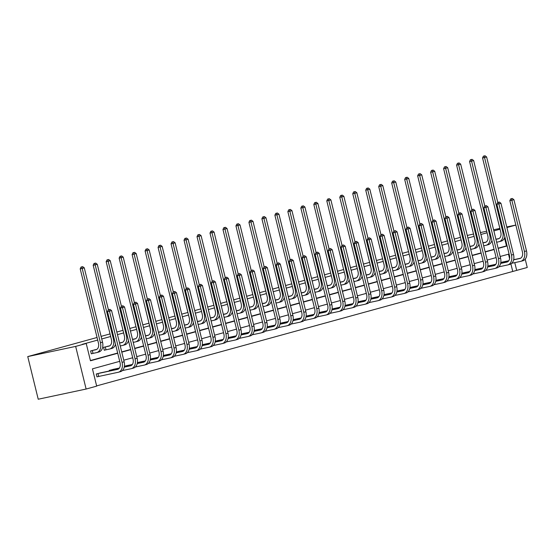 <?xml version="1.0" encoding="UTF-8"?>
<svg xmlns="http://www.w3.org/2000/svg" width="555" height="555" viewBox="0 0 555 555"><rect width="100%" height="100%" fill="white"/><g stroke="black" fill="none" stroke-linecap="round" stroke-linejoin="round"><path stroke-width="0.83" d="M119.713 361.333L92.442 368.846L96.688 386.134L86.122 389.041L38.226 399.225L27.75 356.587L97.056 337.489M525.217 259.192L527.25 267.482L516.684 270.389L514.776 262.626M96.632 385.898L516.684 270.389M101.1 336.372L110.036 333.909M116.834 332.036L123.016 330.329M129.815 328.456L135.996 326.756M142.795 324.883L148.969 323.176M155.775 321.303L161.949 319.604M168.755 317.731L174.929 316.024M181.735 314.151L187.909 312.451M194.715 310.571L200.889 308.871M207.695 306.998L213.869 305.292M220.668 303.418L226.849 301.719M233.648 299.846L239.829 298.139M246.628 296.266L252.802 294.566M259.608 292.693L265.783 290.986M272.588 289.113L278.763 287.414M285.568 285.534L291.743 283.834M298.548 281.961L304.723 280.261M311.528 278.381L317.703 276.681M324.502 274.808L330.683 273.102M337.482 271.228L343.656 269.529M350.462 267.656L356.636 265.949M363.442 264.076L369.616 262.376M376.422 260.496L382.596 258.796M389.402 256.923L395.576 255.224M402.382 253.344L408.556 251.644M415.362 249.771L421.536 248.064M428.335 246.191L434.516 244.491M441.315 242.618L447.49 240.912M454.295 239.038L460.47 237.339M467.275 235.459L473.519 234.037M512.695 271.242L510.898 263.923M509.594 258.63L508.505 254.19M503.628 261.835L500.804 262.522M490.648 265.408L487.824 266.095M477.675 268.988L474.844 269.675M464.695 272.56L461.871 273.247M451.714 276.14L448.891 276.827M438.734 279.72L435.911 280.4M425.754 283.293L422.931 283.98M412.774 286.873L409.951 287.552M399.794 290.445L396.971 291.132M386.814 294.025L383.991 294.712M373.841 297.598L371.017 298.285M360.861 301.178L358.037 301.865M347.881 304.757L345.057 305.437M334.901 308.33L332.077 309.017M321.921 311.91L319.097 312.59M308.941 315.483L306.117 316.17M295.961 319.063L293.137 319.749M282.988 322.635L280.157 323.322M270.007 326.215L267.184 326.902M257.027 329.795L254.204 330.475M244.047 333.368L241.224 334.054M231.067 336.947L228.244 337.627M218.087 340.52L215.264 341.207M205.107 344.1L202.284 344.787M192.127 347.673L189.304 348.36M179.154 351.253L176.323 351.939M166.174 354.832L163.35 355.512M153.194 358.405L150.37 359.092M140.214 361.985L137.39 362.665M127.234 365.558L124.41 366.244M114.254 369.137L109.245 370.428L109.384 370.99M101.274 372.71L96.265 374.001L96.972 376.88L98.318 376.512M500.048 229.194L493.867 230.901M487.068 232.774L480.894 234.474M474.088 236.347L467.914 238.053M461.108 239.926L454.933 241.626M448.128 243.506L441.953 245.206M435.148 247.079L428.973 248.779M422.168 250.659L415.993 252.358M409.195 254.232L403.013 255.938M396.214 257.811L390.033 259.511M383.234 261.384L377.06 263.091M370.254 264.964L364.08 266.664M357.274 268.537L351.1 270.243M344.294 272.116L338.12 273.816M331.314 275.696L325.14 277.396M318.334 279.269L312.16 280.969M305.361 282.849L299.18 284.548M292.381 286.422L286.2 288.128M279.401 290.001L273.226 291.701M266.421 293.574L260.246 295.281M253.441 297.154L247.266 298.854M240.461 300.734L234.286 302.433M227.481 304.306L221.306 306.006M214.501 307.886L208.326 309.586M201.527 311.459L195.346 313.166M188.547 315.039L182.373 316.738M175.567 318.612L169.393 320.318M162.587 322.191L156.413 323.891M149.607 325.771L143.433 327.471M136.627 329.344L130.453 331.044M123.647 332.924L117.473 334.623M110.674 336.497L101.738 338.959M97.694 340.076L82.223 344.336L86.219 343.489L90.465 360.778L117.729 353.264M90.403 360.542L117.674 353.029M121.718 351.912L130.654 349.449M134.698 348.332L143.634 345.876M147.679 344.759L156.614 342.296M160.659 341.179L169.587 338.716M173.639 337.606L182.567 335.144M186.619 334.027L195.547 331.564M199.592 330.454L208.527 327.991M212.572 326.874L221.507 324.411M225.552 323.294L234.487 320.839M238.532 319.722L247.468 317.259M251.512 316.142L260.441 313.679M264.492 312.569L273.421 310.106M277.472 308.989L286.401 306.526M290.452 305.416L299.381 302.954M303.425 301.837L312.361 299.374M316.405 298.257L325.341 295.801M329.386 294.684L338.321 292.221M342.366 291.104L351.301 288.649M355.346 287.532L364.274 285.069M368.326 283.952L377.254 281.489M381.306 280.379L390.234 277.916M394.286 276.799L403.214 274.337M407.259 273.22L416.194 270.764M420.239 269.647L429.175 267.184M433.219 266.067L442.155 263.611M446.199 262.494L455.135 260.031M459.179 258.914L468.108 256.452M472.159 255.342L481.088 252.879M485.139 251.762L494.068 249.299M498.113 248.189L506.465 245.886L504.523 237.977M497.967 238.782L495.92 239.254M484.987 242.362L482.94 242.833M472.007 245.934L469.967 246.406M459.034 249.514L456.987 249.986M446.053 253.087L444.007 253.559M433.073 256.667L431.027 257.138M420.093 260.246L418.047 260.711M407.113 263.819L405.067 264.291M394.133 267.399L392.087 267.871M381.153 270.972L379.107 271.444M368.18 274.552L366.133 275.023M355.2 278.124L353.153 278.596M342.22 281.704L340.173 282.176M329.24 285.284L327.193 285.749M316.26 288.857L314.213 289.328M303.28 292.436L301.233 292.908M290.3 296.009L288.253 296.481M277.32 299.589L275.273 300.061M264.346 303.162L262.3 303.634M251.366 306.742L249.32 307.213M238.386 310.314L236.34 310.786M225.406 313.894L223.36 314.366M212.426 317.474L210.38 317.939M199.446 321.047L197.4 321.518M186.466 324.626L184.42 325.098M173.486 328.199L171.44 328.671M160.513 331.779L158.466 332.251M147.533 335.352L145.486 335.824M134.553 338.932L132.506 339.403M121.573 342.511L119.526 342.976M108.593 346.084L103.577 347.375L104.284 350.254L105.637 349.886M95.613 349.664L90.604 350.947L91.311 353.833L92.657 353.459M86.219 343.489L75.653 346.403L27.75 356.587M506.909 227.557L515.838 225.094M515.824 225.039L506.764 226.967M499.861 228.431L493.589 229.763M486.686 231.234L480.422 232.566M75.653 346.403L86.122 389.041M509.088 254.03L500.152 256.486M496.108 257.603L487.179 260.066M483.127 261.183L474.199 263.639M470.147 264.756L461.219 267.219M457.174 268.336L448.239 270.798M444.194 271.908L435.259 274.371M431.214 275.488L422.279 277.951M418.234 279.068L409.299 281.524M405.254 282.641L396.325 285.103M392.274 286.22L383.345 288.676M379.294 289.793L370.365 292.256M366.314 293.373L357.385 295.836M353.341 296.946L344.405 299.409M340.361 300.526L331.425 302.988M327.381 304.098L318.445 306.561M314.401 307.678L305.465 310.141M301.421 311.258L292.492 313.714M288.44 314.831L279.512 317.293M275.46 318.41L266.532 320.873M262.48 321.983L253.552 324.446M249.507 325.563L240.572 328.026M236.527 329.136L227.592 331.599M223.547 332.716L214.612 335.178M210.567 336.295L201.631 338.751M197.587 339.868L188.658 342.331M184.607 343.448L175.678 345.911M171.627 347.021L162.698 349.483M158.654 350.6L149.718 353.063M145.674 354.173L136.738 356.636M132.694 357.753L123.758 360.216M514.041 259.622L513.812 258.713M121.781 352.147L130.709 349.685M134.754 348.568L143.69 346.112M147.734 344.995L156.67 342.532M160.714 341.415L169.65 338.952M173.694 337.842L182.63 335.38M186.674 334.263L195.603 331.8M199.654 330.69L208.583 328.227M212.634 327.11L221.563 324.647M225.614 323.53L234.543 321.074M238.588 319.957L247.523 317.495M251.568 316.378L260.503 313.915M264.548 312.805L273.483 310.342M277.528 309.225L286.463 306.762M290.508 305.652L299.436 303.19M303.488 302.073L312.416 299.61M316.468 298.493L325.397 296.037M329.448 294.92L338.377 292.457M342.421 291.34L351.357 288.877M355.401 287.767L364.337 285.305M368.381 284.188L377.317 281.725M381.361 280.615L390.297 278.152M394.341 277.035L403.27 274.572M407.321 273.455L416.25 271M420.302 269.883L429.23 267.42M433.275 266.303L442.21 263.84M446.255 262.73L455.19 260.267M459.235 259.15L468.17 256.688M472.215 255.577L481.15 253.115M485.195 251.998L494.123 249.535M498.175 248.418L507.103 245.962M506.465 245.886L507.055 245.761M495.941 239.344L498.217 238.858A5.939 4.079 -105.4 0 0 498.383 238.823A5.939 4.079 -105.4 0 0 500.797 232.247L482.552 157.967L483.405 156.17L485.035 155.775L483.405 156.17M496.593 239.066L499.014 238.56M485.035 155.775L486.624 156.968L484.543 157.544L502.788 231.824A8.908 6.119 74.6 0 1 499.167 241.682A8.908 6.119 74.6 0 1 498.924 241.744L496.649 242.223M486.624 156.968L497.793 202.436M504.883 236.923A8.908 6.119 74.6 0 1 501.248 241.106L499.167 241.682M484.203 156.004L484.543 157.544L482.552 157.967M512.327 198.475L510.697 198.877L512.327 198.475L513.916 199.675L511.835 200.251L524.419 251.477A8.908 6.119 74.6 0 1 520.798 261.336A8.908 6.119 74.6 0 1 520.555 261.398L511.779 263.264M502.261 262.12L508.789 260.739M513.646 259.705L520.645 258.214M500.797 262.564L508.678 260.892M513.618 259.844L519.848 258.519A5.939 4.079 -105.4 0 0 520.007 258.477A5.939 4.079 -105.4 0 0 522.421 251.908L509.844 200.674L510.697 198.877M513.916 199.675L526.501 250.909A8.908 6.119 74.6 0 1 522.879 260.767L520.798 261.336M511.495 198.711L511.835 200.251L509.844 200.674M482.968 242.924L485.237 242.438A5.939 4.079 -105.4 0 0 485.403 242.396A5.939 4.079 -105.4 0 0 487.817 235.826L469.572 161.547L470.425 159.75L472.055 159.347L470.425 159.75M483.62 242.646L486.034 242.14M472.055 159.347L473.644 160.548L471.57 161.123L489.815 235.403A8.908 6.119 74.6 0 1 486.187 245.261A8.908 6.119 74.6 0 1 485.944 245.317L483.676 245.803M473.644 160.548L484.813 206.009M491.91 240.502A8.908 6.119 74.6 0 1 488.268 244.686L486.187 245.261M471.223 159.576L471.57 161.123L469.572 161.547M469.988 246.496L472.263 246.011A5.939 4.079 -105.4 0 0 472.423 245.976A5.939 4.079 -105.4 0 0 474.837 239.399L456.592 165.119L457.445 163.323L459.075 162.927L457.445 163.323M470.64 246.219L473.054 245.712M459.075 162.927L460.671 164.127L458.59 164.696L476.835 238.976A8.908 6.119 74.6 0 1 473.214 248.834A8.908 6.119 74.6 0 1 472.971 248.897L470.695 249.375M460.671 164.127L471.833 209.589M478.93 244.075A8.908 6.119 74.6 0 1 475.288 248.265L473.214 248.834M458.243 163.156L458.59 164.696L456.592 165.119M499.347 202.055L497.717 202.457L499.347 202.055L500.936 203.255L498.855 203.824L511.439 255.057A8.908 6.119 74.6 0 1 507.818 264.915A8.908 6.119 74.6 0 1 507.575 264.971L498.799 266.844M489.281 265.692L495.809 264.312M500.672 263.278L507.665 261.793M487.817 266.143L495.698 264.464M500.638 263.417L506.868 262.092A5.939 4.079 -105.4 0 0 507.027 262.05A5.939 4.079 -105.4 0 0 509.441 255.48L496.864 204.254L497.717 202.457M500.936 203.255L513.521 254.481A8.908 6.119 74.6 0 1 509.899 264.34L507.818 264.915M498.515 202.284L498.855 203.824L496.864 204.254M486.367 205.634L484.737 206.03L486.367 205.634L487.956 206.828L485.875 207.403L498.459 258.637A8.908 6.119 74.6 0 1 494.838 268.495A8.908 6.119 74.6 0 1 494.595 268.551L485.819 270.417M476.301 269.272L482.829 267.892M487.692 266.858L494.685 265.373M474.844 269.723L482.718 268.044M487.658 266.997L493.888 265.672A5.939 4.079 -105.4 0 0 494.054 265.63A5.939 4.079 -105.4 0 0 496.468 259.06L483.884 207.827L484.737 206.03M487.956 206.828L500.541 258.061A8.908 6.119 74.6 0 1 496.919 267.919L494.838 268.495M485.535 205.863L485.875 207.403L483.884 207.827M457.008 250.076L459.283 249.59A5.939 4.079 -105.4 0 0 459.443 249.549A5.939 4.079 -105.4 0 0 461.857 242.979L443.612 168.699L444.465 166.902L446.095 166.5L444.465 166.902M457.66 249.799L460.074 249.292M446.095 166.5L447.691 167.7L445.61 168.276L463.855 242.556A8.908 6.119 74.6 0 1 460.234 252.414A8.908 6.119 74.6 0 1 459.991 252.47L457.715 252.955M447.691 167.7L458.853 213.162M465.95 247.655A8.908 6.119 74.6 0 1 462.315 251.838L460.234 252.414M445.263 166.729L445.61 168.276L443.612 168.699M444.028 253.649L446.303 253.17A5.939 4.079 -105.4 0 0 446.463 253.129A5.939 4.079 -105.4 0 0 448.877 246.559L430.631 172.272L431.485 170.475L433.122 170.08L431.485 170.475M444.68 253.371L447.094 252.865M433.122 170.08L434.711 171.28L432.629 171.849L450.875 246.129A8.908 6.119 74.6 0 1 447.254 255.987A8.908 6.119 74.6 0 1 447.011 256.049L444.735 256.535M434.711 171.28L445.873 216.741M452.97 251.235A8.908 6.119 74.6 0 1 449.335 255.418L447.254 255.987M432.289 170.309L432.629 171.849L430.631 172.272M431.048 257.229L433.323 256.743A5.939 4.079 -105.4 0 0 433.483 256.701A5.939 4.079 -105.4 0 0 435.897 250.132L417.651 175.852L418.512 174.055L420.142 173.653L418.512 174.055M431.7 256.951L434.121 256.445M420.142 173.653L421.731 174.853L419.649 175.429L437.895 249.708A8.908 6.119 74.6 0 1 434.274 259.567A8.908 6.119 74.6 0 1 434.031 259.622L431.755 260.108M421.731 174.853L432.9 220.314M439.99 254.807A8.908 6.119 74.6 0 1 436.355 258.991L434.274 259.567M419.309 173.881L419.649 175.429L417.651 175.852M473.387 209.207L471.757 209.61L473.387 209.207L474.976 210.407L472.902 210.983L485.479 262.21A8.908 6.119 74.6 0 1 481.858 272.068A8.908 6.119 74.6 0 1 481.615 272.13L472.839 273.997M463.321 272.852L469.856 271.464M474.712 270.431L481.705 268.946M461.864 273.296L469.738 271.624M474.678 270.569L480.908 269.244A5.939 4.079 -105.4 0 0 481.074 269.21A5.939 4.079 -105.4 0 0 483.488 262.633L470.904 211.406L471.757 209.61M474.976 210.407L487.561 261.641A8.908 6.119 74.6 0 1 483.939 271.492L481.858 272.068M472.555 209.436L472.902 210.983L470.904 211.406M460.407 212.787L458.777 213.182L460.407 212.787L462.003 213.987L459.922 214.556L472.506 265.789A8.908 6.119 74.6 0 1 468.878 275.648A8.908 6.119 74.6 0 1 468.642 275.703L459.859 277.569M450.341 276.425L456.876 275.044M461.732 274.01L468.725 272.526M448.884 276.876L456.765 275.197M461.698 274.149L467.934 272.824A5.939 4.079 -105.4 0 0 468.094 272.782A5.939 4.079 -105.4 0 0 470.508 266.213L457.924 214.979L458.777 213.182M462.003 213.987L474.581 265.214A8.908 6.119 74.6 0 1 470.959 275.072L468.878 275.648M459.575 213.016L459.922 214.556L457.924 214.979M447.427 216.36L445.797 216.762L447.427 216.36L449.023 217.56L446.942 218.136L459.526 269.362A8.908 6.119 74.6 0 1 455.905 279.221A8.908 6.119 74.6 0 1 455.662 279.283L446.879 281.149M437.361 280.004L443.896 278.617M448.752 277.59L455.745 276.099M435.904 280.448L443.785 278.776M448.724 277.722L454.954 276.397A5.939 4.079 -105.4 0 0 455.114 276.362A5.939 4.079 -105.4 0 0 457.528 269.786L444.943 218.559L445.797 216.762M449.023 217.56L461.607 268.793A8.908 6.119 74.6 0 1 457.979 278.652L455.905 279.221M446.595 216.589L446.942 218.136L444.943 218.559M418.068 260.801L420.343 260.323A5.939 4.079 -105.4 0 0 420.503 260.281A5.939 4.079 -105.4 0 0 422.917 253.711L404.678 179.431L405.532 177.628L407.162 177.232L405.532 177.628M418.72 260.531L421.141 260.017M407.162 177.232L408.751 178.432L406.669 179.001L424.915 253.288A8.908 6.119 74.6 0 1 421.294 263.146A8.908 6.119 74.6 0 1 421.051 263.202L418.775 263.687M408.751 178.432L419.92 223.894M427.01 258.387A8.908 6.119 74.6 0 1 423.375 262.57L421.294 263.146M406.329 177.461L406.669 179.001L404.678 179.431M434.454 219.94L432.824 220.335L434.454 219.94L436.043 221.14L433.961 221.709L446.546 272.942A8.908 6.119 74.6 0 1 442.925 282.8A8.908 6.119 74.6 0 1 442.682 282.856L433.906 284.722M424.381 283.577L430.916 282.197M435.772 281.163L442.765 279.678M422.924 284.028L430.805 282.349M435.744 281.302L441.974 279.977A5.939 4.079 -105.4 0 0 442.134 279.935A5.939 4.079 -105.4 0 0 444.548 273.365L431.963 222.132L432.824 220.335M436.043 221.14L448.627 272.366A8.908 6.119 74.6 0 1 445.006 282.224L442.925 282.8M433.621 220.168L433.961 221.709L431.963 222.132M405.088 264.381L407.363 263.896A5.939 4.079 -105.4 0 0 407.53 263.861A5.939 4.079 -105.4 0 0 409.944 257.284L391.698 183.004L392.552 181.207L394.182 180.812L392.552 181.207M405.74 264.104L408.161 263.597M394.182 180.812L395.771 182.005L393.689 182.581L411.935 256.861A8.908 6.119 74.6 0 1 408.313 266.719A8.908 6.119 74.6 0 1 408.071 266.782L405.795 267.26M395.771 182.005L406.94 227.467M414.03 261.96A8.908 6.119 74.6 0 1 410.395 266.143L408.313 266.719M393.349 181.041L393.689 182.581L391.698 183.004M421.474 223.512L419.844 223.915L421.474 223.512L423.063 224.713L420.981 225.288L433.566 276.515A8.908 6.119 74.6 0 1 429.945 286.373A8.908 6.119 74.6 0 1 429.702 286.435L420.926 288.302M411.401 287.157L417.936 285.776M422.792 284.743L429.785 283.251M409.944 287.601L417.825 285.929M422.764 284.881L428.994 283.556A5.939 4.079 -105.4 0 0 429.154 283.515A5.939 4.079 -105.4 0 0 431.568 276.945L418.983 225.712L419.844 223.915M423.063 224.713L435.647 275.946A8.908 6.119 74.6 0 1 432.026 285.804L429.945 286.373M420.641 223.741L420.981 225.288L418.983 225.712M392.108 267.961L394.383 267.475A5.939 4.079 -105.4 0 0 394.55 267.434A5.939 4.079 -105.4 0 0 396.964 260.864L378.718 186.584L379.571 184.787L381.202 184.385L379.571 184.787M392.76 267.683L395.181 267.177M381.202 184.385L382.79 185.585L380.716 186.161L398.955 260.441A8.908 6.119 74.6 0 1 395.333 270.299A8.908 6.119 74.6 0 1 395.091 270.354L392.815 270.84M382.79 185.585L393.96 231.047M401.057 265.54A8.908 6.119 74.6 0 1 397.415 269.723L395.333 270.299M380.369 184.614L380.716 186.161L378.718 186.584M408.494 227.092L406.864 227.495L408.494 227.092L410.083 228.292L408.001 228.861L420.586 280.095A8.908 6.119 74.6 0 1 416.965 289.953A8.908 6.119 74.6 0 1 416.722 290.008L407.946 291.875M398.428 290.73L404.956 289.349M409.819 288.316L416.812 286.831M396.964 291.181L404.845 289.502M409.784 288.454L416.014 287.129A5.939 4.079 -105.4 0 0 416.174 287.088A5.939 4.079 -105.4 0 0 418.588 280.518L406.01 229.291L406.864 227.495M410.083 228.292L422.667 279.519A8.908 6.119 74.6 0 1 419.046 289.377L416.965 289.953M407.661 227.321L408.001 228.861L406.01 229.291M379.134 271.534L381.41 271.048A5.939 4.079 -105.4 0 0 381.569 271.013A5.939 4.079 -105.4 0 0 383.984 264.437L365.738 190.157L366.591 188.36L368.222 187.965L366.591 188.36M379.787 271.256L382.201 270.75M368.222 187.965L369.81 189.165L367.736 189.734L385.982 264.013A8.908 6.119 74.6 0 1 382.353 273.872A8.908 6.119 74.6 0 1 382.117 273.934L379.842 274.413M369.81 189.165L380.98 234.626M388.077 269.113A8.908 6.119 74.6 0 1 384.435 273.303L382.353 273.872M367.389 188.194L367.736 189.734L365.738 190.157M395.514 230.672L393.883 231.067L395.514 230.672L397.102 231.865L395.021 232.441L407.606 283.674A8.908 6.119 74.6 0 1 403.985 293.533A8.908 6.119 74.6 0 1 403.742 293.588L394.966 295.454M385.447 294.31L391.976 292.929M396.839 291.895L403.832 290.404M383.984 294.754L391.865 293.082M396.804 292.034L403.034 290.709A5.939 4.079 -105.4 0 0 403.194 290.667A5.939 4.079 -105.4 0 0 405.615 284.098L393.03 232.864L393.883 231.067M397.102 231.865L409.687 283.099A8.908 6.119 74.6 0 1 406.066 292.957L403.985 293.533M394.681 230.901L395.021 232.441L393.03 232.864M366.154 275.113L368.43 274.628A5.939 4.079 -105.4 0 0 368.589 274.586A5.939 4.079 -105.4 0 0 371.004 268.016L352.758 193.737L353.611 191.94L355.242 191.537L353.611 191.94M366.806 274.836L369.221 274.33M355.242 191.537L356.837 192.738L354.756 193.313L373.002 267.593A8.908 6.119 74.6 0 1 369.38 277.451A8.908 6.119 74.6 0 1 369.137 277.507L366.862 277.993M356.837 192.738L368 238.199M375.097 272.692A8.908 6.119 74.6 0 1 371.455 276.876L369.38 277.451M354.409 191.766L354.756 193.313L352.758 193.737M382.534 234.245L380.903 234.647L382.534 234.245L384.122 235.445L382.048 236.021L394.626 287.247A8.908 6.119 74.6 0 1 391.004 297.105A8.908 6.119 74.6 0 1 390.762 297.168L381.986 299.034M372.467 297.889L378.996 296.502M383.859 295.468L390.852 293.983M371.011 298.333L378.885 296.661M383.824 295.607L390.054 294.282A5.939 4.079 -105.4 0 0 390.221 294.247A5.939 4.079 -105.4 0 0 392.635 287.67L380.05 236.444L380.903 234.647M384.122 235.445L396.707 286.671A8.908 6.119 74.6 0 1 393.086 296.53L391.004 297.105M381.701 234.474L382.048 236.021L380.05 236.444M353.174 278.686L355.45 278.208A5.939 4.079 -105.4 0 0 355.609 278.166A5.939 4.079 -105.4 0 0 358.024 271.596L339.778 197.309L340.631 195.513L342.262 195.117L340.631 195.513M353.826 278.409L356.241 277.902M342.262 195.117L343.857 196.317L341.776 196.886L360.022 271.166A8.908 6.119 74.6 0 1 356.4 281.024A8.908 6.119 74.6 0 1 356.157 281.087L353.882 281.572M343.857 196.317L355.02 241.779M362.117 276.272A8.908 6.119 74.6 0 1 358.481 280.455L356.4 281.024M341.429 195.346L341.776 196.886L339.778 197.309M369.554 237.824L367.923 238.22L369.554 237.824L371.142 239.025L369.068 239.594L381.646 290.827A8.908 6.119 74.6 0 1 378.024 300.685A8.908 6.119 74.6 0 1 377.782 300.741L369.006 302.607M359.487 301.462L366.022 300.082M370.879 299.048L377.872 297.563M358.031 301.913L365.912 300.234M370.844 299.187L377.074 297.862A5.939 4.079 -105.4 0 0 377.24 297.82A5.939 4.079 -105.4 0 0 379.655 291.25L367.07 240.017L367.923 238.22M371.142 239.025L383.727 290.251A8.908 6.119 74.6 0 1 380.106 300.109L378.024 300.685M368.721 238.053L369.068 239.594L367.07 240.017M340.194 282.266L342.47 281.78A5.939 4.079 -105.4 0 0 342.629 281.739A5.939 4.079 -105.4 0 0 345.043 275.169L326.798 200.889L327.658 199.092L329.288 198.69L327.658 199.092M340.846 281.989L343.261 281.482M329.288 198.69L330.877 199.89L328.796 200.466L347.041 274.746A8.908 6.119 74.6 0 1 343.42 284.604A8.908 6.119 74.6 0 1 343.177 284.659L340.902 285.145M330.877 199.89L342.04 245.352M349.137 279.845A8.908 6.119 74.6 0 1 345.501 284.028L343.42 284.604M328.456 198.919L328.796 200.466L326.798 200.889M356.574 241.397L354.943 241.8L356.574 241.397L358.169 242.597L356.088 243.173L368.673 294.4A8.908 6.119 74.6 0 1 365.051 304.258A8.908 6.119 74.6 0 1 364.808 304.32L356.026 306.187M346.507 305.042L353.042 303.654M357.899 302.628L364.892 301.136M345.05 305.486L352.931 303.814M357.864 302.759L364.101 301.434A5.939 4.079 -105.4 0 0 364.26 301.4A5.939 4.079 -105.4 0 0 366.675 294.823L354.09 243.596L354.943 241.8M358.169 242.597L370.747 293.831A8.908 6.119 74.6 0 1 367.126 303.689L365.051 304.258M355.741 241.626L356.088 243.173L354.09 243.596M327.214 285.839L329.49 285.36A5.939 4.079 -105.4 0 0 329.649 285.319A5.939 4.079 -105.4 0 0 332.063 278.749L313.818 204.469L314.678 202.665L316.308 202.27L314.678 202.665M327.866 285.568L330.287 285.055M316.308 202.27L317.897 203.47L315.816 204.039L334.061 278.326A8.908 6.119 74.6 0 1 330.44 288.177A8.908 6.119 74.6 0 1 330.197 288.239L327.922 288.725M317.897 203.47L329.066 248.931M336.157 283.425A8.908 6.119 74.6 0 1 332.521 287.608L330.44 288.177M315.476 202.499L315.816 204.039L313.818 204.469M343.594 244.977L341.963 245.372L343.594 244.977L345.189 246.177L343.108 246.746L355.693 297.979A8.908 6.119 74.6 0 1 352.071 307.838A8.908 6.119 74.6 0 1 351.828 307.893L343.046 309.759M333.527 308.615L340.062 307.234M344.919 306.2L351.912 304.716M332.07 309.066L339.951 307.387M344.891 306.339L351.121 305.014A5.939 4.079 -105.4 0 0 351.28 304.973A5.939 4.079 -105.4 0 0 353.695 298.403L341.11 247.169L341.963 245.372M345.189 246.177L357.774 297.404A8.908 6.119 74.6 0 1 354.146 307.262L352.071 307.838M342.768 245.206L343.108 246.746L341.11 247.169M314.234 289.419L316.51 288.933A5.939 4.079 -105.4 0 0 316.669 288.898A5.939 4.079 -105.4 0 0 319.09 282.322L300.845 208.042L301.698 206.245L303.328 205.85L301.698 206.245M314.886 289.141L317.307 288.635M303.328 205.85L304.917 207.043L302.836 207.619L321.081 281.898A8.908 6.119 74.6 0 1 317.46 291.757A8.908 6.119 74.6 0 1 317.217 291.819L314.942 292.298M304.917 207.043L316.086 252.504M323.176 286.997A8.908 6.119 74.6 0 1 319.541 291.181L317.46 291.757M302.496 206.078L302.836 207.619L300.845 208.042M330.62 248.55L328.99 248.952L330.62 248.55L332.209 249.75L330.128 250.326L342.712 301.552A8.908 6.119 74.6 0 1 339.091 311.411A8.908 6.119 74.6 0 1 338.848 311.473L330.072 313.339M320.547 312.194L327.082 310.814M331.939 309.78L338.932 308.289M319.09 312.638L326.971 310.966M331.911 309.912L338.141 308.594A5.939 4.079 -105.4 0 0 338.3 308.552A5.939 4.079 -105.4 0 0 340.714 301.982L328.13 250.749L328.99 248.952M332.209 249.75L344.794 300.983A8.908 6.119 74.6 0 1 341.172 310.842L339.091 311.411M329.788 248.779L330.128 250.326L328.13 250.749M301.254 292.998L303.529 292.513A5.939 4.079 -105.4 0 0 303.696 292.471A5.939 4.079 -105.4 0 0 306.11 285.901L287.865 211.621L288.718 209.825L290.348 209.422L288.718 209.825M301.906 292.721L304.327 292.214M290.348 209.422L291.937 210.623L289.856 211.198L308.101 285.478A8.908 6.119 74.6 0 1 304.48 295.336A8.908 6.119 74.6 0 1 304.237 295.392L301.962 295.877M291.937 210.623L303.106 256.084M310.196 290.577A8.908 6.119 74.6 0 1 306.561 294.76L304.48 295.336M289.516 209.651L289.856 211.198L287.865 211.621M317.64 252.13L316.01 252.525L317.64 252.13L319.229 253.33L317.148 253.899L329.732 305.132A8.908 6.119 74.6 0 1 326.111 314.99A8.908 6.119 74.6 0 1 325.868 315.046L317.092 316.912M307.574 315.767L314.102 314.387M318.958 313.353L325.951 311.868M306.11 316.218L313.991 314.539M318.931 313.492L325.161 312.167A5.939 4.079 -105.4 0 0 325.32 312.125A5.939 4.079 -105.4 0 0 327.734 305.555L315.15 254.329L316.01 252.525M319.229 253.33L331.814 304.556A8.908 6.119 74.6 0 1 328.192 314.414L326.111 314.99M316.808 252.358L317.148 253.899L315.15 254.329M288.281 296.571L290.549 296.086A5.939 4.079 -105.4 0 0 290.716 296.051A5.939 4.079 -105.4 0 0 293.13 289.474L274.885 215.194L275.738 213.398L277.368 213.002L275.738 213.398M288.933 296.294L291.347 295.787M277.368 213.002L278.957 214.195L276.883 214.771L295.121 289.051A8.908 6.119 74.6 0 1 291.5 298.909A8.908 6.119 74.6 0 1 291.257 298.972L288.988 299.45M278.957 214.195L290.126 259.664M297.223 294.15A8.908 6.119 74.6 0 1 293.581 298.34L291.5 298.909M276.536 213.231L276.883 214.771L274.885 215.194M304.66 255.709L303.03 256.105L304.66 255.709L306.249 256.903L304.168 257.478L316.752 308.712A8.908 6.119 74.6 0 1 313.131 318.563A8.908 6.119 74.6 0 1 312.888 318.625L304.112 320.492M294.594 319.347L301.122 317.966M305.985 316.933L312.978 315.441M293.13 319.791L301.011 318.119M305.951 317.072L312.181 315.746A5.939 4.079 -105.4 0 0 312.34 315.705A5.939 4.079 -105.4 0 0 314.754 309.135L302.177 257.902L303.03 256.105M306.249 256.903L318.834 308.136A8.908 6.119 74.6 0 1 315.212 317.994L313.131 318.563M303.828 255.938L304.168 257.478L302.177 257.902M275.301 300.151L277.576 299.665A5.939 4.079 -105.4 0 0 277.736 299.624A5.939 4.079 -105.4 0 0 280.15 293.054L261.904 218.774L262.758 216.977L264.388 216.575L262.758 216.977M275.953 299.873L278.367 299.367M264.388 216.575L265.977 217.775L263.902 218.351L282.148 292.631A8.908 6.119 74.6 0 1 278.527 302.489A8.908 6.119 74.6 0 1 278.284 302.544L276.008 303.03M265.977 217.775L277.146 263.236M284.243 297.73A8.908 6.119 74.6 0 1 280.601 301.913L278.527 302.489M263.556 216.804L263.902 218.351L261.904 218.774M291.68 259.282L290.05 259.685L291.68 259.282L293.269 260.482L291.188 261.058L303.772 312.285A8.908 6.119 74.6 0 1 300.151 322.143A8.908 6.119 74.6 0 1 299.908 322.205L291.132 324.071M281.614 322.92L288.142 321.539M293.005 320.506L299.998 319.021M280.15 323.371L288.031 321.699M292.971 320.644L299.2 319.319A5.939 4.079 -105.4 0 0 299.367 319.285A5.939 4.079 -105.4 0 0 301.781 312.708L289.197 261.481L290.05 259.685M293.269 260.482L305.854 311.709A8.908 6.119 74.6 0 1 302.232 321.567L300.151 322.143M290.848 259.511L291.188 261.058L289.197 261.481M262.321 303.724L264.596 303.245A5.939 4.079 -105.4 0 0 264.756 303.203A5.939 4.079 -105.4 0 0 267.17 296.634L248.924 222.347L249.778 220.55L251.408 220.155L249.778 220.55M262.973 303.446L265.387 302.94M251.408 220.155L253.004 221.355L250.922 221.924L269.168 296.203A8.908 6.119 74.6 0 1 265.547 306.062A8.908 6.119 74.6 0 1 265.304 306.124L263.028 306.61M253.004 221.355L264.166 266.816M271.263 301.309A8.908 6.119 74.6 0 1 267.621 305.493L265.547 306.062M250.576 220.384L250.922 221.924L248.924 222.347M278.7 262.862L277.07 263.257L278.7 262.862L280.289 264.062L278.215 264.631L290.792 315.864A8.908 6.119 74.6 0 1 287.171 325.723A8.908 6.119 74.6 0 1 286.928 325.778L278.152 327.644M268.634 326.5L275.162 325.119M280.025 324.085L287.018 322.601M267.177 326.95L275.051 325.272M279.991 324.224L286.22 322.899A5.939 4.079 -105.4 0 0 286.387 322.857A5.939 4.079 -105.4 0 0 288.801 316.288L276.217 265.054L277.07 263.257M280.289 264.062L292.874 315.289A8.908 6.119 74.6 0 1 289.252 325.147L287.171 325.723M277.868 263.091L278.215 264.631L276.217 265.054M249.341 307.303L251.616 306.818A5.939 4.079 -105.4 0 0 251.776 306.776A5.939 4.079 -105.4 0 0 254.19 300.206L235.944 225.927L236.798 224.13L238.428 223.727L236.798 224.13M249.993 307.026L252.407 306.52M238.428 223.727L240.024 224.928L237.942 225.503L256.188 299.783A8.908 6.119 74.6 0 1 252.567 309.641A8.908 6.119 74.6 0 1 252.324 309.697L250.048 310.183M240.024 224.928L251.186 270.389M258.283 304.882A8.908 6.119 74.6 0 1 254.648 309.066L252.567 309.641M237.602 223.956L237.942 225.503L235.944 225.927M265.72 266.435L264.09 266.837L265.72 266.435L267.316 267.635L265.234 268.211L277.819 319.437A8.908 6.119 74.6 0 1 274.191 329.295A8.908 6.119 74.6 0 1 273.948 329.358L265.172 331.224M255.654 330.079L262.189 328.692M267.045 327.658L274.038 326.173M254.197 330.523L262.078 328.851M267.01 327.797L273.24 326.472A5.939 4.079 -105.4 0 0 273.407 326.437A5.939 4.079 -105.4 0 0 275.821 319.86L263.236 268.634L264.09 266.837M267.316 267.635L279.893 318.868A8.908 6.119 74.6 0 1 276.272 328.726L274.191 329.295M264.888 266.664L265.234 268.211L263.236 268.634M236.361 310.876L238.636 310.398A5.939 4.079 -105.4 0 0 238.796 310.356A5.939 4.079 -105.4 0 0 241.21 303.786L222.964 229.506L223.825 227.703L225.455 227.307L223.825 227.703M237.013 310.606L239.427 310.092M225.455 227.307L227.044 228.507L224.962 229.076L243.208 303.363A8.908 6.119 74.6 0 1 239.587 313.214A8.908 6.119 74.6 0 1 239.344 313.277L237.068 313.762M227.044 228.507L238.206 273.969M245.303 308.462A8.908 6.119 74.6 0 1 241.668 312.645L239.587 313.214M224.622 227.536L224.962 229.076L222.964 229.506M252.74 270.014L251.11 270.41L252.74 270.014L254.336 271.215L252.254 271.784L264.839 323.017A8.908 6.119 74.6 0 1 261.218 332.875A8.908 6.119 74.6 0 1 260.975 332.931L252.192 334.797M242.674 333.652L249.209 332.272M254.065 331.238L261.058 329.753M241.217 334.103L249.098 332.424M254.037 331.377L260.267 330.052A5.939 4.079 -105.4 0 0 260.427 330.01A5.939 4.079 -105.4 0 0 262.841 323.44L250.256 272.207L251.11 270.41M254.336 271.215L266.913 322.441A8.908 6.119 74.6 0 1 263.292 332.299L261.218 332.875M251.908 270.243L252.254 271.784L250.256 272.207M223.381 314.456L225.656 313.97A5.939 4.079 -105.4 0 0 225.816 313.936A5.939 4.079 -105.4 0 0 228.23 307.359L209.991 233.079L210.845 231.282L212.475 230.88L210.845 231.282M224.033 314.179L226.454 313.672M212.475 230.88L214.064 232.08L211.982 232.656L230.228 306.936A8.908 6.119 74.6 0 1 226.606 316.794A8.908 6.119 74.6 0 1 226.364 316.856L224.088 317.335M214.064 232.08L225.233 277.542M232.323 312.035A8.908 6.119 74.6 0 1 228.688 316.218L226.606 316.794M211.642 231.116L211.982 232.656L209.991 233.079M239.76 273.587L238.13 273.99L239.76 273.587L241.356 274.787L239.274 275.363L251.859 326.59A8.908 6.119 74.6 0 1 248.238 336.448A8.908 6.119 74.6 0 1 247.995 336.51L239.212 338.377M229.694 337.232L236.229 335.851M241.085 334.818L248.078 333.326M228.237 337.676L236.118 336.004M241.057 334.949L247.287 333.631A5.939 4.079 -105.4 0 0 247.447 333.59A5.939 4.079 -105.4 0 0 249.861 327.02L237.276 275.786L238.13 273.99M241.356 274.787L253.94 326.021A8.908 6.119 74.6 0 1 250.319 335.879L248.238 336.448M238.934 273.816L239.274 275.363L237.276 275.786M210.4 318.036L212.676 317.55A5.939 4.079 -105.4 0 0 212.843 317.509A5.939 4.079 -105.4 0 0 215.257 310.939L197.011 236.659L197.864 234.862L199.495 234.46L197.864 234.862M211.053 317.758L213.474 317.252M199.495 234.46L201.083 235.66L199.002 236.236L217.248 310.516A8.908 6.119 74.6 0 1 213.626 320.374A8.908 6.119 74.6 0 1 213.384 320.429L211.108 320.915M201.083 235.66L212.253 281.121M219.343 315.615A8.908 6.119 74.6 0 1 215.708 319.798L213.626 320.374M198.662 234.689L199.002 236.236L197.011 236.659M226.787 277.167L225.157 277.562L226.787 277.167L228.376 278.367L226.294 278.936L238.879 330.17A8.908 6.119 74.6 0 1 235.258 340.028A8.908 6.119 74.6 0 1 235.015 340.083L226.239 341.949M216.714 340.805L223.249 339.424M228.105 338.39L235.098 336.906M215.257 341.256L223.138 339.577M228.077 338.529L234.307 337.204A5.939 4.079 -105.4 0 0 234.467 337.162A5.939 4.079 -105.4 0 0 236.881 330.593L224.296 279.366L225.157 277.562M228.376 278.367L240.96 329.594A8.908 6.119 74.6 0 1 237.339 339.452L235.258 340.028M225.954 277.396L226.294 278.936L224.296 279.366M197.42 321.609L199.696 321.123A5.939 4.079 -105.4 0 0 199.862 321.088A5.939 4.079 -105.4 0 0 202.277 314.512L184.031 240.232L184.884 238.435L186.515 238.04L184.884 238.435M198.073 321.331L200.494 320.825M186.515 238.04L188.103 239.233L186.022 239.809L204.268 314.088A8.908 6.119 74.6 0 1 200.646 323.947A8.908 6.119 74.6 0 1 200.404 324.009L198.128 324.488M188.103 239.233L199.273 284.701M206.363 319.187A8.908 6.119 74.6 0 1 202.728 323.378L200.646 323.947M185.682 238.268L186.022 239.809L184.031 240.232M213.807 280.747L212.176 281.142L213.807 280.747L215.395 281.94L213.314 282.516L225.899 333.742A8.908 6.119 74.6 0 1 222.277 343.6A8.908 6.119 74.6 0 1 222.035 343.663L213.259 345.529M203.74 344.384L210.269 343.004M215.125 341.97L222.125 340.479M202.277 344.828L210.158 343.156M215.097 342.109L221.327 340.784A5.939 4.079 -105.4 0 0 221.487 340.742A5.939 4.079 -105.4 0 0 223.901 334.172L211.323 282.939L212.176 281.142M215.395 281.94L227.98 333.173A8.908 6.119 74.6 0 1 224.359 343.032L222.277 343.6M212.974 280.976L213.314 282.516L211.323 282.939M184.447 325.188L186.716 324.703A5.939 4.079 -105.4 0 0 186.882 324.661A5.939 4.079 -105.4 0 0 189.297 318.091L171.051 243.811L171.904 242.015L173.535 241.612L171.904 242.015M185.099 324.911L187.514 324.404M173.535 241.612L175.123 242.812L173.049 243.388L191.295 317.668A8.908 6.119 74.6 0 1 187.666 327.526A8.908 6.119 74.6 0 1 187.424 327.582L185.155 328.067M175.123 242.812L186.293 288.274M193.39 322.767A8.908 6.119 74.6 0 1 189.748 326.95L187.666 327.526M172.702 241.841L173.049 243.388L171.051 243.811M200.827 284.32L199.196 284.722L200.827 284.32L202.415 285.52L200.334 286.096L212.919 337.322A8.908 6.119 74.6 0 1 209.297 347.18A8.908 6.119 74.6 0 1 209.055 347.243L200.279 349.109M190.76 347.957L197.289 346.577M202.152 345.543L209.145 344.058M189.297 348.408L197.178 346.736M202.117 345.682L208.347 344.357A5.939 4.079 -105.4 0 0 208.507 344.322A5.939 4.079 -105.4 0 0 210.921 337.745L198.343 286.519L199.196 284.722M202.415 285.52L215 336.746A8.908 6.119 74.6 0 1 211.379 346.604L209.297 347.18M199.994 284.548L200.334 286.096L198.343 286.519M171.467 328.761L173.743 328.282A5.939 4.079 -105.4 0 0 173.902 328.241A5.939 4.079 -105.4 0 0 176.317 321.671L158.071 247.384L158.924 245.588L160.555 245.192L158.924 245.588M172.119 328.484L174.534 327.977M160.555 245.192L162.15 246.392L160.069 246.961L178.315 321.241A8.908 6.119 74.6 0 1 174.693 331.099A8.908 6.119 74.6 0 1 174.45 331.162L172.175 331.647M162.15 246.392L173.313 291.854M180.41 326.347A8.908 6.119 74.6 0 1 176.768 330.53L174.693 331.099M159.722 245.421L160.069 246.961L158.071 247.384M187.847 287.899L186.216 288.295L187.847 287.899L189.435 289.093L187.354 289.668L199.939 340.902A8.908 6.119 74.6 0 1 196.317 350.76A8.908 6.119 74.6 0 1 196.075 350.815L187.299 352.682M177.78 351.537L184.309 350.156M189.172 349.123L196.165 347.638M176.317 351.988L184.198 350.309M189.137 349.262L195.367 347.936A5.939 4.079 -105.4 0 0 195.533 347.895A5.939 4.079 -105.4 0 0 197.948 341.325L185.363 290.092L186.216 288.295M189.435 289.093L202.02 340.326A8.908 6.119 74.6 0 1 198.399 350.184L196.317 350.76M187.014 288.128L187.354 289.668L185.363 290.092M158.487 332.341L160.763 331.855A5.939 4.079 -105.4 0 0 160.922 331.814A5.939 4.079 -105.4 0 0 163.337 325.244L145.091 250.964L145.944 249.167L147.575 248.765L145.944 249.167M159.139 332.063L161.554 331.557M147.575 248.765L149.17 249.965L147.089 250.541L165.334 324.821A8.908 6.119 74.6 0 1 161.713 334.679A8.908 6.119 74.6 0 1 161.47 334.734L159.195 335.22M149.17 249.965L160.333 295.426M167.43 329.92A8.908 6.119 74.6 0 1 163.794 334.103L161.713 334.679M146.742 248.994L147.089 250.541L145.091 250.964M174.867 291.472L173.236 291.875L174.867 291.472L176.455 292.672L174.381 293.248L186.959 344.475A8.908 6.119 74.6 0 1 183.337 354.333A8.908 6.119 74.6 0 1 183.095 354.395L174.319 356.261M164.8 355.117L171.335 353.729M176.192 352.696L183.185 351.211M163.343 355.561L171.218 353.889M176.157 352.834L182.387 351.509A5.939 4.079 -105.4 0 0 182.553 351.475A5.939 4.079 -105.4 0 0 184.968 344.898L172.383 293.671L173.236 291.875M176.455 292.672L189.04 343.906A8.908 6.119 74.6 0 1 185.419 353.764L183.337 354.333M174.034 291.701L174.381 293.248L172.383 293.671M145.507 335.914L147.783 335.435A5.939 4.079 -105.4 0 0 147.942 335.393A5.939 4.079 -105.4 0 0 150.356 328.824L132.111 254.544L132.964 252.74L134.594 252.345L132.964 252.74M146.159 335.643L148.573 335.13M134.594 252.345L136.19 253.545L134.109 254.114L152.354 328.394A8.908 6.119 74.6 0 1 148.733 338.252A8.908 6.119 74.6 0 1 148.49 338.314L146.215 338.8M136.19 253.545L147.352 299.006M154.45 333.5A8.908 6.119 74.6 0 1 150.814 337.683L148.733 338.252M133.769 252.574L134.109 254.114L132.111 254.544M161.887 295.052L160.256 295.447L161.887 295.052L163.482 296.252L161.401 296.821L173.986 348.054A8.908 6.119 74.6 0 1 170.357 357.913A8.908 6.119 74.6 0 1 170.121 357.968L161.339 359.834M151.82 358.69L158.355 357.309M163.212 356.275L170.205 354.791M150.363 359.14L158.244 357.462M163.177 356.414L169.414 355.089A5.939 4.079 -105.4 0 0 169.573 355.047A5.939 4.079 -105.4 0 0 171.988 348.478L159.403 297.244L160.256 295.447M163.482 296.252L176.06 347.479A8.908 6.119 74.6 0 1 172.439 357.337L170.357 357.913M161.054 295.281L161.401 296.821L159.403 297.244M132.527 339.493L134.803 339.008A5.939 4.079 -105.4 0 0 134.962 338.973A5.939 4.079 -105.4 0 0 137.376 332.396L119.131 258.117L119.991 256.32L121.621 255.917L119.991 256.32M133.179 339.216L135.6 338.71M121.621 255.917L123.21 257.118L121.129 257.693L139.374 331.973A8.908 6.119 74.6 0 1 135.753 341.831A8.908 6.119 74.6 0 1 135.51 341.894L133.235 342.373M123.21 257.118L134.379 302.579M141.469 337.072A8.908 6.119 74.6 0 1 137.834 341.256L135.753 341.831M120.789 256.153L121.129 257.693L119.131 258.117M148.906 298.625L147.276 299.027L148.906 298.625L150.502 299.825L148.421 300.401L161.006 351.627A8.908 6.119 74.6 0 1 157.384 361.485A8.908 6.119 74.6 0 1 157.141 361.548L148.358 363.414M138.84 362.269L145.375 360.882M150.232 359.855L157.225 358.363M137.383 362.713L145.264 361.041M150.204 359.987L156.434 358.662A5.939 4.079 -105.4 0 0 156.593 358.627A5.939 4.079 -105.4 0 0 159.007 352.057L146.423 300.824L147.276 299.027M150.502 299.825L163.08 351.058A8.908 6.119 74.6 0 1 159.458 360.916L157.384 361.485M148.074 298.854L148.421 300.401L146.423 300.824M119.547 343.066L121.822 342.588A5.939 4.079 -105.4 0 0 121.982 342.546A5.939 4.079 -105.4 0 0 124.396 335.976L106.158 261.696L107.011 259.9L108.641 259.497L107.011 259.9M120.199 342.796L122.62 342.289M108.641 259.497L110.23 260.697L108.149 261.266L126.394 335.553A8.908 6.119 74.6 0 1 122.773 345.411A8.908 6.119 74.6 0 1 122.53 345.467L120.255 345.952M110.23 260.697L121.399 306.159M128.489 340.652A8.908 6.119 74.6 0 1 124.854 344.835L122.773 345.411M107.809 259.726L108.149 261.266L106.158 261.696M135.933 302.204L134.303 302.6L135.933 302.204L137.522 303.405L135.441 303.974L148.025 355.207A8.908 6.119 74.6 0 1 144.404 365.065A8.908 6.119 74.6 0 1 144.161 365.121L135.385 366.987M125.86 365.842L132.395 364.462M137.251 363.428L144.244 361.943M124.403 366.293L132.284 364.614M137.224 363.567L143.454 362.242A5.939 4.079 -105.4 0 0 143.613 362.2A5.939 4.079 -105.4 0 0 146.027 355.63L133.443 304.404L134.303 302.6M137.522 303.405L150.107 354.631A8.908 6.119 74.6 0 1 146.485 364.489L144.404 365.065M135.101 302.433L135.441 303.974L133.443 304.404M104.93 347L108.842 346.16A5.939 4.079 -105.4 0 0 109.009 346.126A5.939 4.079 -105.4 0 0 111.423 339.549L93.178 265.269L94.031 263.472L95.661 263.077L94.031 263.472M107.219 346.369L109.64 345.862M95.661 263.077L97.25 264.27L95.169 264.846L113.414 339.126A8.908 6.119 74.6 0 1 109.793 348.984A8.908 6.119 74.6 0 1 109.55 349.046L104.271 350.198M97.25 264.27L108.419 309.739M115.509 344.225A8.908 6.119 74.6 0 1 111.874 348.415L109.793 348.984M94.829 263.306L95.169 264.846L93.178 265.269M105.283 346.917L105.991 349.803M122.953 305.777L121.323 306.18L122.953 305.777L124.542 306.977L122.461 307.553L135.045 358.78A8.908 6.119 74.6 0 1 131.424 368.638A8.908 6.119 74.6 0 1 131.181 368.7L122.405 370.567M112.88 369.422L119.415 368.041M124.271 367.008L131.264 365.516M110.591 370.053L119.304 368.194M124.244 367.146L130.474 365.821A5.939 4.079 -105.4 0 0 130.633 365.78A5.939 4.079 -105.4 0 0 133.047 359.21L120.463 307.976L121.323 306.18M124.542 306.977L137.127 358.211A8.908 6.119 74.6 0 1 133.505 368.069L131.424 368.638M122.121 306.013L122.461 307.553L120.463 307.976M110.951 369.97L111.111 370.622M91.95 350.58L95.862 349.74A5.939 4.079 -105.4 0 0 96.029 349.699A5.939 4.079 -105.4 0 0 98.443 343.129L80.197 268.849L81.051 267.052L82.681 266.65L81.051 267.052M94.239 349.948L96.66 349.442M82.681 266.65L84.27 267.85L82.189 268.426L100.434 342.706A8.908 6.119 74.6 0 1 96.813 352.564A8.908 6.119 74.6 0 1 96.57 352.619L91.297 353.778M84.27 267.85L102.515 342.13A8.908 6.119 74.6 0 1 98.894 351.988L96.813 352.564M81.849 266.879L82.189 268.426L80.197 268.849M92.31 350.496L93.018 353.375M109.973 309.357L108.343 309.759L109.973 309.357L111.562 310.557L109.481 311.133L122.065 362.36A8.908 6.119 74.6 0 1 118.444 372.218A8.908 6.119 74.6 0 1 118.201 372.28L96.958 376.824M99.907 372.995L118.291 369.096M97.611 373.626L117.494 369.394A5.939 4.079 -105.4 0 0 117.653 369.359A5.939 4.079 -105.4 0 0 120.067 362.783L107.49 311.556L108.343 309.759M111.562 310.557L124.147 361.784A8.908 6.119 74.6 0 1 120.525 371.642L118.444 372.218M109.141 309.586L109.481 311.133L107.49 311.556M97.971 373.55L98.679 376.429M503.579 231.608L502.788 231.824M526.501 250.909L524.419 251.477M490.599 235.181L489.815 235.403M477.619 238.761L476.835 238.976M513.521 254.481L511.439 255.057M500.541 258.061L498.459 258.637M464.646 242.341L463.855 242.556M451.666 245.914L450.875 246.129M438.686 249.493L437.895 249.708M487.561 261.641L485.479 262.21M474.581 265.214L472.506 265.789M461.607 268.793L459.526 269.362M425.706 253.066L424.915 253.288M448.627 272.366L446.546 272.942M412.726 256.646L411.935 256.861M435.647 275.946L433.566 276.515M399.746 260.219L398.955 260.441M422.667 279.519L420.586 280.095M386.766 263.798L385.982 264.013M409.687 283.099L407.606 283.674M373.786 267.371L373.002 267.593M396.707 286.671L394.626 287.247M360.812 270.951L360.022 271.166M383.727 290.251L381.646 290.827M347.832 274.531L347.041 274.746M370.747 293.831L368.673 294.4M334.852 278.104L334.061 278.326M357.774 297.404L355.693 297.979M321.872 281.683L321.081 281.898M344.794 300.983L342.712 301.552M308.892 285.256L308.101 285.478M331.814 304.556L329.732 305.132M295.912 288.836L295.121 289.051M318.834 308.136L316.752 308.712M282.932 292.409L282.148 292.631M305.854 311.709L303.772 312.285M269.959 295.988L269.168 296.203M292.874 315.289L290.792 315.864M256.979 299.568L256.188 299.783M279.893 318.868L277.819 319.437M243.999 303.141L243.208 303.363M266.913 322.441L264.839 323.017M231.019 306.721L230.228 306.936M253.94 326.021L251.859 326.59M218.039 310.294L217.248 310.516M240.96 329.594L238.879 330.17M205.059 313.873L204.268 314.088M227.98 333.173L225.899 333.742M192.079 317.446L191.295 317.668M215 336.746L212.919 337.322M179.099 321.026L178.315 321.241M202.02 340.326L199.939 340.902M166.125 324.606L165.334 324.821M189.04 343.906L186.959 344.475M153.145 328.178L152.354 328.394M176.06 347.479L173.986 348.054M140.165 331.758L139.374 331.973M163.08 351.058L161.006 351.627M127.185 335.331L126.394 335.553M150.107 354.631L148.025 355.207M114.205 338.911L113.414 339.126M137.127 358.211L135.045 358.78M102.515 342.13L100.434 342.706M124.147 361.784L122.065 362.36"/></g></svg>
